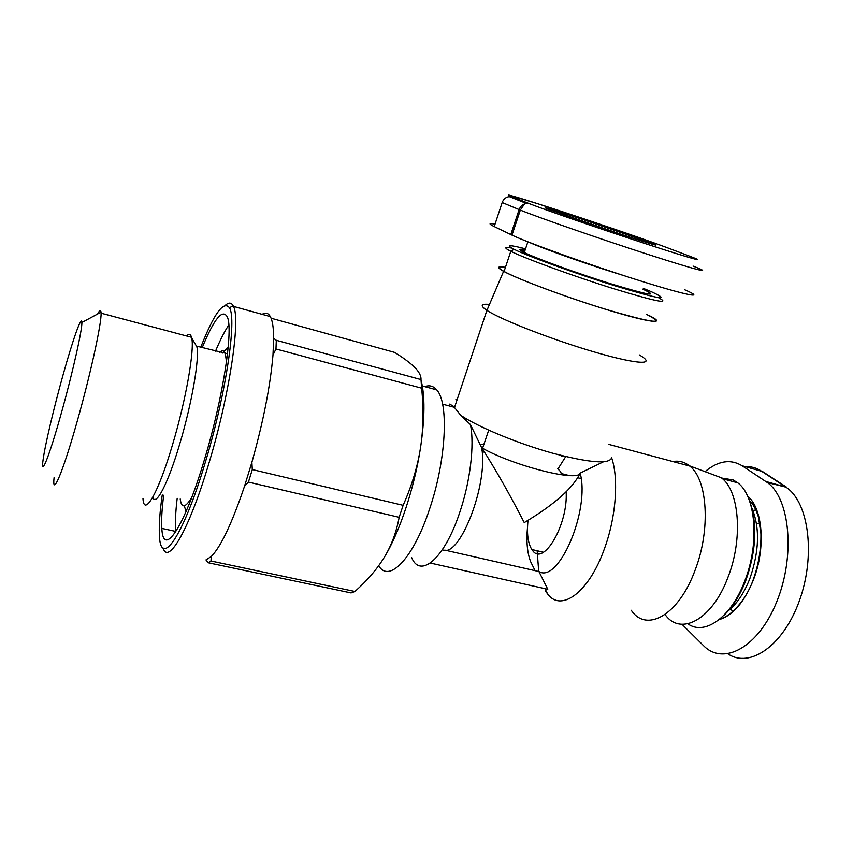 <?xml version="1.0" encoding="UTF-8"?>
<svg xmlns="http://www.w3.org/2000/svg" width="853" height="853" viewBox="0 0 853 853"><rect width="100%" height="100%" fill="white"/><g stroke="black" fill="none" stroke-linecap="round" stroke-linejoin="round"><path stroke-width="1.28" d="M603.284 461.868L580.157 473.127C578.174 482.254 513.165 465.813 481.657 447.761L470.44 424.581C474.641 444.765 470.259 481.838 459.586 512.888C444.338 558.896 420.262 578.942 411.615 557.531M470.44 424.581L460.727 415.304L453.604 406.401L449.723 404.098M378.711 565.699C388.84 583.473 413.193 558.875 429.475 509.316C446.279 460.364 449.019 402.563 436.693 389.864C433.377 385.972 429.422 384.906 424.815 386.654M557.478 468.649C560.698 471.282 561.807 473.298 560.826 474.705M528.018 520.383C526.664 533.498 527.932 543.212 531.814 549.503L532.73 550.707C543.66 566.371 568.247 524.222 566.136 491.818M561.924 474.865L561.178 473.841M488.14 304.297C481.103 303.892 480.346 305.673 485.858 309.639L486.935 310.375C501.052 319.811 553.981 340.368 596.514 352.609C639.238 364.977 657.055 365.127 639.228 354.88M544.896 588.645L547.701 594.093C561.285 612.454 589.06 592.409 604.478 548.596C616.069 517.035 618.851 478.736 611.633 457.741C609.49 464.427 589.796 462.902 552.563 453.167C517.643 443.464 478.245 427.097 460.727 415.304M649.73 315.866C667.206 324.609 650.423 322.892 609.532 310.492C568.823 298.209 517.718 279.198 503.601 271.307L502.513 270.7C496.627 267.192 497.598 266.061 505.445 267.309M557.905 469.011L565.731 456.59M672.825 461.537C678.86 460.449 684.373 461.868 689.363 465.781L689.682 466.047C707.5 479.237 710.933 529.446 695.099 570.188C678.711 615.312 646.382 633.054 631.295 610.279M665.084 614.512C680.363 636.541 712.319 619.896 728.057 577.076C743.336 538.318 739.242 490.283 721.222 477.723L709.014 473.148M175.814 531.643L175.793 531.43C175.046 523.315 175.515 512.28 177.189 498.312M202.225 347.608C214.103 318.841 222.441 308.573 227.239 316.804C233.637 328.874 223.006 398.82 204.155 460.556C183.864 528.668 163.126 558.15 161.835 528.402C161.27 520.298 161.889 509.252 163.691 495.273M142.973 498.397C143.922 517.739 158.274 493.407 172.626 444.424C185.922 400.068 194.74 349.399 191.701 337.991L191.53 337.287C190.592 333.918 188.918 333.48 186.519 335.943M194.857 343.386L196.851 346.766C199.762 357.482 191.85 403.682 179.727 444.018C168.009 483.8 155.641 507.194 152.794 497.224M54.112 477.531C51.724 498.355 62.717 472.988 77.122 421.638C90.343 375.064 101.72 322.85 101.07 313.179L101.017 312.187C100.707 309.586 99.588 310.193 97.658 314M61.224 413.534C48.994 457.485 40.208 478.874 43.151 459.404C45.177 444.626 53.931 407.627 62.909 375.48C72.676 340.208 81.739 314.352 81.856 322.509C82.442 329.066 72.452 373.593 61.224 413.534M208.217 562.756L210.99 561.007L354.933 591.481L351.095 592.92L208.217 562.756L205.957 559.92L211.277 556.508C220.938 546.613 232.016 523.209 244.502 486.306L251.891 462.273C263.31 421.617 270.348 385.865 272.992 355.008L273.685 338.353C273.61 327.84 272.491 320.589 270.337 316.612C268.29 312.987 265.571 312.23 262.148 314.352M163.072 547.946C168.094 565.368 188.865 530.246 208.367 465.098C229.393 396.432 240.898 318.894 233.445 306.398L233.146 305.779C231.334 302.463 228.764 302.271 225.448 305.214M200.754 347.214C214.071 313.488 223.635 300.341 229.446 307.784C237.091 318.723 225.8 395.323 204.987 463.403C182.595 538.456 160.119 568.887 159.383 534.543C158.935 524.723 159.884 511.523 162.251 494.943M525.181 249.876C518.304 248.511 518.006 249.396 524.296 252.509C536.025 258.374 577.705 273.493 610.631 283.729C648.92 295.298 659.7 297.132 642.97 289.22M646.382 314.299C666.865 324.833 653.984 323.362 607.752 309.906C567.757 297.804 517.344 279.006 504.07 271.446C497.171 267.575 497.619 266.221 505.424 267.394M511.747 248.074C504.166 246.656 503.824 247.711 510.712 251.23L510.808 251.283C524.328 258.246 575.018 276.724 615.034 289.114C656.661 301.717 671.119 304.553 658.409 297.622M524.744 251.166L519.935 249.929M643.279 288.335L651.724 291.886C671.929 301.333 659.657 299.296 614.917 285.798C576.223 273.781 527.197 255.964 514.124 249.321C505.232 244.726 509.038 244.566 525.533 248.841M721.595 478.021L733.228 479.962L737.717 482.798C755.715 495.7 759.884 542.934 744.797 580.936C731.181 617.497 704.503 636.061 687.859 623.799M723.792 615.418C732.61 607.144 739.956 595.49 745.821 580.456C756.216 550.782 757.571 524.606 749.883 501.905M719.601 477.115L710.592 473.735M705.047 471.666C718.141 460.748 730.488 458.775 742.078 465.738L767.316 482.521C789.878 498.397 795.55 555.495 776.848 601.461C758.445 647.651 723.195 666.225 703.405 645.508L682.315 624.599M495.017 224.2C488.662 222.921 488.396 223.71 494.239 226.578L511.981 235.129C528.849 243.137 590.894 265.358 639.558 280.626C688.424 296.012 706.583 299.168 684.596 289.711M403.128 505.317C411.732 485.933 417.512 466.858 420.465 448.081C414.387 487.82 399.567 532.304 384.426 557.084C391.559 545.227 396.474 531.963 399.161 517.302L248.436 482.094L252.296 469.566L403.128 505.317L399.161 517.302M354.933 591.481C367.27 580.541 377.058 569.132 384.308 557.276L384.426 557.084M421.051 380.075C425.071 395.653 424.89 418.215 420.518 447.772C423.387 428.963 423.76 409.099 421.649 388.179L275.967 348.973L276.308 340.304L420.998 379.574L421.649 388.179M420.998 379.574C421.211 375.917 419.154 371.887 414.825 367.504L414.462 367.142C410.058 362.824 403.469 357.919 394.683 352.406L271.073 318.212M215.532 351.127C220.287 339.761 224.712 331.06 228.817 325.046M211.277 556.508L210.99 561.007M251.891 462.273L252.296 469.566M248.436 482.094L244.502 486.306M273.685 338.353L276.308 340.304M275.967 348.973L272.992 355.008M547.701 594.093L545.6 591.182L546.283 591.332M538.712 571.489L537.145 550.75M455.833 399.694L457.155 399.556M484.973 452.911L482.009 450.555M480.292 444.925L484.056 443.88M444.776 550.1L538.925 571.542L547.765 589.284L430.349 563.055M535.108 570.668L530.683 561.775C527.229 552.947 526.173 541.388 527.517 527.079M561.786 456.398L562.617 455.822M442.387 549.673C459.085 559.547 488.62 484.365 481.657 447.761C495.145 468.638 509.337 493.588 524.243 522.601C554.375 504.581 573.013 488.097 580.157 473.127C590.233 510.233 558.651 583.9 538.925 571.542M219.754 352.246C222.324 349.922 224.2 350.423 225.373 353.728L226.471 361.917M191.744 497.47C185.325 508.047 181.486 508.548 180.218 498.984M184.269 505.797L186.061 511.544M622.722 234.884C652.897 244.662 662.461 247.391 651.425 243.052L580.626 218.731C554.183 210.051 538.467 205.424 548.767 209.433L622.722 234.884M529.009 242.241C541.954 248.148 582.524 262.628 614.491 272.683L622.989 275.327M733.409 611.388L730.253 609.138M751.888 508.057C760.002 527.708 759.33 551.198 749.872 578.547C743.965 593.539 736.48 604.5 727.438 611.441M719.154 619.609C732.77 615.578 744.157 602.399 753.316 580.093C766.047 548.074 762.785 508.121 747.569 496.073M745.597 466.687C751.088 466.399 756.227 467.796 761.015 470.877L786.829 487.767C808.847 503.142 815.756 555.857 799.378 600.779C783.267 645.881 749.616 668.731 727.982 653.878M765.802 481.455L786.818 487.362L762.518 471.528L742.078 465.738M752.922 510.425L756.707 509.881M529.724 203.792L512.397 196.958C498.227 191.371 523.07 198.802 561.935 211.555C600.64 224.254 647.79 240.407 666.342 247.391L688.808 255.857C709.44 263.588 692.018 258.885 646.521 244.022C601.237 229.244 544.299 209.593 529.724 203.792L526.504 203.451C522.942 203.995 520.49 206.053 519.125 209.593L520.33 210.094C537.571 217.195 600.032 238.925 648.728 254.652C697.637 270.465 715.432 274.762 693.084 266.093M666.875 247.594L666.342 247.391M512.397 196.958L509.284 196.627C505.85 197.15 503.483 199.122 502.182 202.534L519.125 209.593L510.798 234.564M689.363 256.071L688.808 255.857M502.182 202.534L494.239 226.578M228.209 347.096L223.902 351.276M454.489 407.339L442.579 404.162M436.693 389.864L422.342 385.993M581.128 478.618L577.758 477.755M569.111 475.537L561.189 473.511M454.542 407.393L486.903 310.353M503.601 271.307L486.935 310.375M689.682 466.047L608.765 444.402M161.835 528.402L175.793 531.43M196.851 346.766L191.701 337.991M196.702 346.147L227.516 353.728M101.07 313.179L191.53 337.287M233.445 306.398L270.337 316.612M559.067 213.239L622.626 234.852C651.703 244.257 661.427 247.082 651.788 243.34L645.774 242.252M514.124 249.321L510.712 251.23M749.52 500.85C750.907 501.404 753.039 504.411 755.907 509.849L758.466 517.067L760.929 533.743C761.175 549.332 758.584 564.739 753.146 579.955C745.81 600.864 729.976 616.996 720.124 618.82M737.717 482.798L722.427 478.725M786.818 487.362L767.316 482.521M760.311 523.806L756.472 523.497M510.808 251.283L504.07 271.446M527.89 241.804L524.296 252.509M641.904 238.605L537.934 203.782L508.484 194.953L509.284 196.627L526.504 203.451C525.725 202.619 523.667 204.837 520.33 210.094L511.981 235.129M229.446 307.784L233.146 305.779M81.856 322.509L101.017 312.187M222.75 353.035L228.188 347.374M721.222 477.723L689.363 465.781M543.446 552.222L531.814 549.503M488.705 430.179L482.574 448.262M482.371 448.859L481.956 450.064"/></g></svg>
